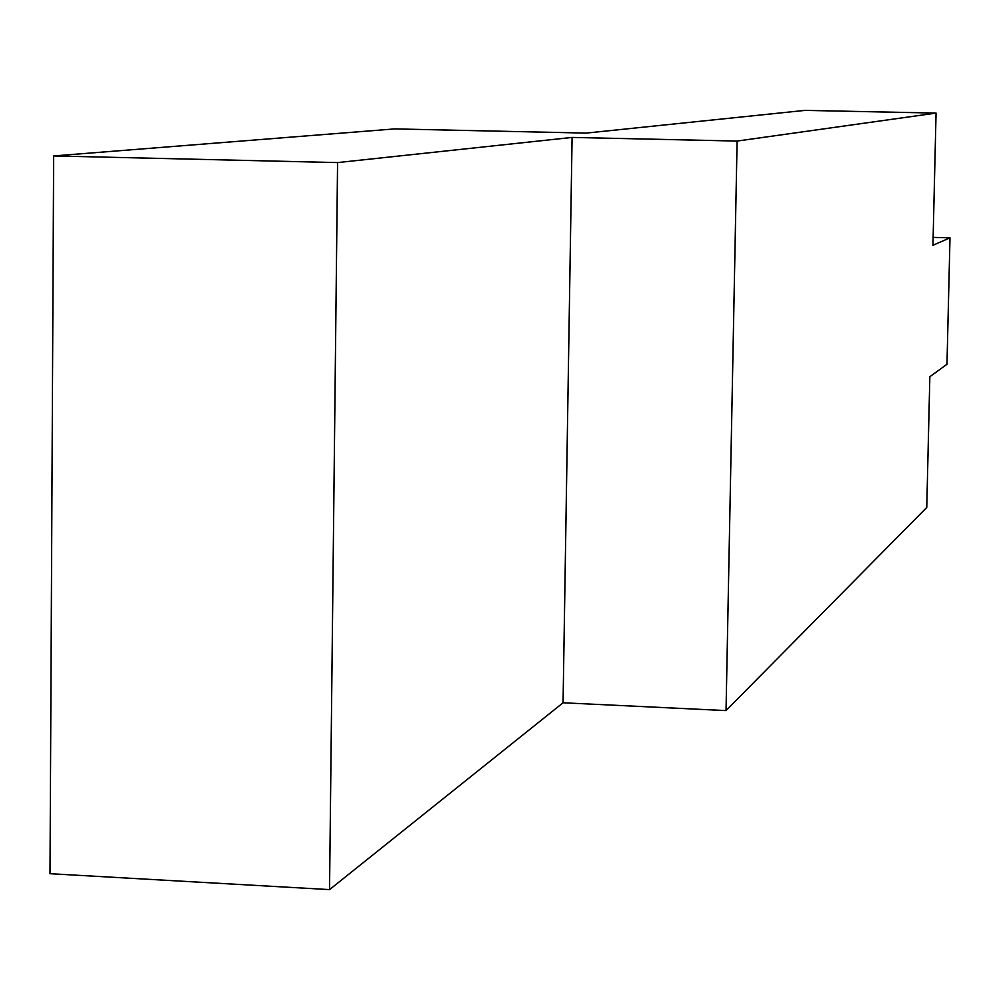 <?xml version="1.0" encoding="UTF-8"?>
<svg xmlns="http://www.w3.org/2000/svg" width="1000" height="1000" viewBox="0 0 1000 1000"><rect width="100%" height="100%" fill="white"/><g stroke="black" fill="none" stroke-linecap="round" stroke-linejoin="round"><path stroke-width="1.5" d="M950 237.825L946.975 364.275L929.85 376.725L926.762 507.463L726.038 710.588L737.1 141.062L572.087 137.425L337.575 162.587L53.65 155.938L394.55 128.912L586.062 133.1L804.975 110.388L936.062 113.088L932.95 245.275L950 237.825L933.138 237.387M53.65 155.938L50 873.7L329.538 889.613L563.062 702.788L726.038 710.588M563.062 702.788L572.087 137.425M329.538 889.613L337.575 162.587M936.062 113.088L737.1 141.062"/></g></svg>
